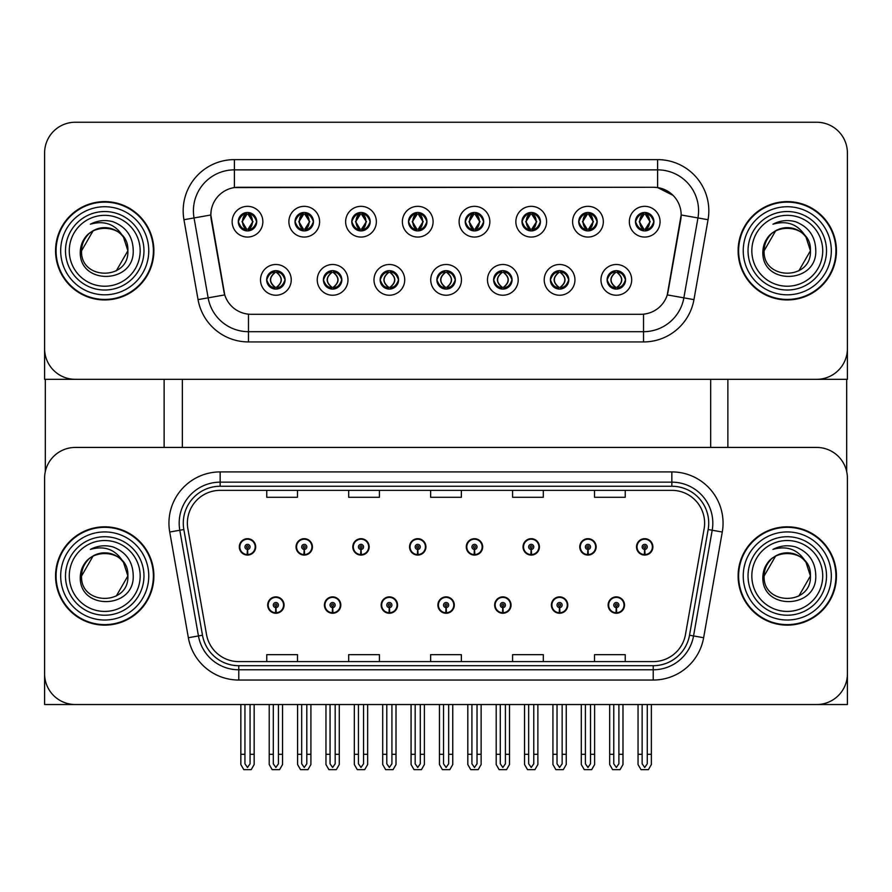<?xml version="1.0" encoding="UTF-8"?>
<svg xmlns="http://www.w3.org/2000/svg" width="892" height="892" viewBox="0 0 892 892"><rect width="100%" height="100%" fill="white"/><g stroke="black" fill="none" stroke-linecap="round" stroke-linejoin="round"><path stroke-width="1.34" d="M437.905 605.066A8.195 8.195 0 0 0 446.1 613.261A8.195 8.195 0 0 0 454.296 605.066A8.195 8.195 0 0 0 446.1 596.871A8.195 8.195 0 0 0 437.905 605.066M494.647 605.066A8.195 8.195 0 0 0 502.843 613.261A8.195 8.195 0 0 0 511.038 605.066A8.195 8.195 0 0 0 502.843 596.871A8.195 8.195 0 0 0 494.647 605.066M381.163 605.066A8.195 8.195 0 0 0 389.358 613.261A8.195 8.195 0 0 0 397.553 605.066A8.195 8.195 0 0 0 389.358 596.871A8.195 8.195 0 0 0 381.163 605.066M324.42 605.066A8.195 8.195 0 0 0 332.616 613.261A8.195 8.195 0 0 0 340.811 605.066A8.195 8.195 0 0 0 332.616 596.871A8.195 8.195 0 0 0 324.42 605.066M267.678 605.066A8.195 8.195 0 0 0 275.873 613.261A8.195 8.195 0 0 0 284.069 605.066A8.195 8.195 0 0 0 275.873 596.871A8.195 8.195 0 0 0 267.678 605.066M551.39 605.066A8.195 8.195 0 0 0 559.585 613.261A8.195 8.195 0 0 0 567.78 605.066A8.195 8.195 0 0 0 559.585 596.871A8.195 8.195 0 0 0 551.39 605.066M579.767 546.885A8.195 8.195 0 0 0 587.962 555.08A8.195 8.195 0 0 0 596.157 546.885A8.195 8.195 0 0 0 587.962 538.69A8.195 8.195 0 0 0 579.767 546.885M523.024 546.885A8.195 8.195 0 0 0 531.219 555.08A8.195 8.195 0 0 0 539.415 546.885A8.195 8.195 0 0 0 531.219 538.69A8.195 8.195 0 0 0 523.024 546.885M466.282 546.885A8.195 8.195 0 0 0 474.477 555.08A8.195 8.195 0 0 0 482.672 546.885A8.195 8.195 0 0 0 474.477 538.69A8.195 8.195 0 0 0 466.282 546.885M409.54 546.885A8.195 8.195 0 0 0 417.735 555.08A8.195 8.195 0 0 0 425.93 546.885A8.195 8.195 0 0 0 417.735 538.69A8.195 8.195 0 0 0 409.54 546.885M352.797 546.885A8.195 8.195 0 0 0 360.992 555.08A8.195 8.195 0 0 0 369.177 546.885A8.195 8.195 0 0 0 360.992 538.69A8.195 8.195 0 0 0 352.797 546.885M296.055 546.885A8.195 8.195 0 0 0 304.25 555.08A8.195 8.195 0 0 0 312.434 546.885A8.195 8.195 0 0 0 304.25 538.69A8.195 8.195 0 0 0 296.055 546.885M239.312 546.885A8.195 8.195 0 0 0 247.497 555.08A8.195 8.195 0 0 0 255.692 546.885A8.195 8.195 0 0 0 247.497 538.69A8.195 8.195 0 0 0 239.312 546.885M608.132 605.066A8.195 8.195 0 0 0 616.327 613.261A8.195 8.195 0 0 0 624.523 605.066A8.195 8.195 0 0 0 616.327 596.871A8.195 8.195 0 0 0 608.132 605.066M636.509 546.885A8.195 8.195 0 0 0 644.704 555.08A8.195 8.195 0 0 0 652.899 546.885A8.195 8.195 0 0 0 644.704 538.69A8.195 8.195 0 0 0 636.509 546.885M847.4 704.524L847.4 478.157A30.729 30.729 0 0 0 816.671 447.438L75.329 447.438A30.729 30.729 0 0 0 44.6 478.157L44.6 704.524L847.4 704.524M182.358 379.323L182.358 447.438M710.668 379.323L710.668 447.438M238.287 221.695A9.221 9.221 0 0 0 247.497 230.905A9.221 9.221 0 0 0 256.718 221.695A9.221 9.221 0 0 0 247.497 212.474A9.221 9.221 0 0 0 238.287 221.695L238.365 221.695C240.193 216.678 242.579 214.191 245.545 214.247L244.921 212.842M232.143 221.695A15.365 15.365 0 0 0 247.497 237.06A15.365 15.365 0 0 0 262.861 221.695A15.365 15.365 0 0 0 247.497 206.331A15.365 15.365 0 0 0 232.143 221.695M380.137 279.865A9.221 9.221 0 0 0 389.358 289.086A9.221 9.221 0 0 0 398.579 279.865A9.221 9.221 0 0 0 389.358 270.655A9.221 9.221 0 0 0 380.137 279.865L380.226 279.865C381.977 284.827 384.363 287.313 387.407 287.313L388.499 287.313C382.4 282.351 382.4 277.39 388.499 272.417L387.407 272.417C384.419 272.361 382.032 274.836 380.226 279.865M373.993 279.865A15.365 15.365 0 0 0 389.358 295.23A15.365 15.365 0 0 0 404.723 279.865A15.365 15.365 0 0 0 389.358 264.5A15.365 15.365 0 0 0 373.993 279.865M323.395 279.865A9.221 9.221 0 0 0 332.616 289.086A9.221 9.221 0 0 0 341.837 279.865A9.221 9.221 0 0 0 332.616 270.655A9.221 9.221 0 0 0 323.395 279.865L323.484 279.865C325.234 284.827 327.62 287.313 330.664 287.313L331.757 287.313C325.658 282.351 325.658 277.39 331.757 272.417L330.664 272.417C327.676 272.361 325.29 274.836 323.484 279.865M317.251 279.865A15.365 15.365 0 0 0 332.616 295.23A15.365 15.365 0 0 0 347.98 279.865A15.365 15.365 0 0 0 332.616 264.5A15.365 15.365 0 0 0 317.251 279.865M550.375 279.865A9.221 9.221 0 0 0 559.585 289.086A9.221 9.221 0 0 0 568.806 279.865A9.221 9.221 0 0 0 559.585 270.655A9.221 9.221 0 0 0 550.375 279.865L550.453 279.865C552.204 284.827 554.601 287.313 557.645 287.313L558.726 287.313C552.627 282.351 552.627 277.39 558.726 272.417L557.645 272.417C554.657 272.361 552.26 274.836 550.453 279.865M544.22 279.865A15.365 15.365 0 0 0 559.585 295.23A15.365 15.365 0 0 0 574.95 279.865A15.365 15.365 0 0 0 559.585 264.5A15.365 15.365 0 0 0 544.22 279.865M465.256 221.695A9.221 9.221 0 0 0 474.477 230.905A9.221 9.221 0 0 0 483.687 221.695A9.221 9.221 0 0 0 474.477 212.474A9.221 9.221 0 0 0 465.256 221.695L465.345 221.695C467.163 216.678 469.56 214.191 472.526 214.247L471.901 212.842M459.112 221.695A15.365 15.365 0 0 0 474.477 237.06A15.365 15.365 0 0 0 489.842 221.695A15.365 15.365 0 0 0 474.477 206.331A15.365 15.365 0 0 0 459.112 221.695M578.741 221.695A9.221 9.221 0 0 0 587.962 230.905A9.221 9.221 0 0 0 597.183 221.695A9.221 9.221 0 0 0 587.962 212.474A9.221 9.221 0 0 0 578.741 221.695L578.83 221.695C580.647 216.678 583.045 214.191 586.011 214.247L585.386 212.842M572.597 221.695A15.365 15.365 0 0 0 587.962 237.06A15.365 15.365 0 0 0 603.327 221.695A15.365 15.365 0 0 0 587.962 206.331A15.365 15.365 0 0 0 572.597 221.695M266.652 279.865A9.221 9.221 0 0 0 275.873 289.086A9.221 9.221 0 0 0 285.094 279.865A9.221 9.221 0 0 0 275.873 270.655A9.221 9.221 0 0 0 266.652 279.865L266.741 279.865C268.492 284.827 270.878 287.313 273.922 287.313L275.015 287.313C268.916 282.351 268.916 277.39 275.015 272.417L273.922 272.417C270.934 272.361 268.537 274.836 266.741 279.865M260.509 279.865A15.365 15.365 0 0 0 275.873 295.23A15.365 15.365 0 0 0 291.238 279.865A15.365 15.365 0 0 0 275.873 264.5A15.365 15.365 0 0 0 260.509 279.865M408.514 221.695A9.221 9.221 0 0 0 417.735 230.905A9.221 9.221 0 0 0 426.945 221.695A9.221 9.221 0 0 0 417.735 212.474A9.221 9.221 0 0 0 408.514 221.695L408.603 221.695C410.42 216.678 412.806 214.191 415.783 214.247L415.148 212.842M402.37 221.695A15.365 15.365 0 0 0 417.735 237.06A15.365 15.365 0 0 0 433.099 221.695A15.365 15.365 0 0 0 417.735 206.331A15.365 15.365 0 0 0 402.37 221.695M295.029 221.695A9.221 9.221 0 0 0 304.25 230.905A9.221 9.221 0 0 0 313.46 221.695A9.221 9.221 0 0 0 304.25 212.474A9.221 9.221 0 0 0 295.029 221.695L295.118 221.695C296.936 216.678 299.322 214.191 302.299 214.247L301.663 212.842M288.885 221.695A15.365 15.365 0 0 0 304.25 237.06A15.365 15.365 0 0 0 319.604 221.695A15.365 15.365 0 0 0 304.25 206.331A15.365 15.365 0 0 0 288.885 221.695M351.771 221.695A9.221 9.221 0 0 0 360.992 230.905A9.221 9.221 0 0 0 370.202 221.695A9.221 9.221 0 0 0 360.992 212.474A9.221 9.221 0 0 0 351.771 221.695L351.861 221.695C353.678 216.678 356.064 214.191 359.041 214.247L358.406 212.842M345.628 221.695A15.365 15.365 0 0 0 360.992 237.06A15.365 15.365 0 0 0 376.357 221.695A15.365 15.365 0 0 0 360.992 206.331A15.365 15.365 0 0 0 345.628 221.695M493.622 279.865A9.221 9.221 0 0 0 502.843 289.086A9.221 9.221 0 0 0 512.064 279.865A9.221 9.221 0 0 0 502.843 270.655A9.221 9.221 0 0 0 493.622 279.865L493.711 279.865C495.461 284.827 497.859 287.313 500.903 287.313L501.984 287.313C495.885 282.351 495.885 277.39 501.984 272.417L500.903 272.417C497.914 272.361 495.517 274.836 493.711 279.865M487.478 279.865A15.365 15.365 0 0 0 502.843 295.23A15.365 15.365 0 0 0 518.207 279.865A15.365 15.365 0 0 0 502.843 264.5A15.365 15.365 0 0 0 487.478 279.865M436.879 279.865A9.221 9.221 0 0 0 446.1 289.086A9.221 9.221 0 0 0 455.321 279.865A9.221 9.221 0 0 0 446.1 270.655A9.221 9.221 0 0 0 436.879 279.865L436.968 279.865C438.719 284.827 441.116 287.313 444.149 287.313L445.242 287.313C439.143 282.351 439.143 277.39 445.242 272.417L444.149 272.417C441.161 272.361 438.775 274.836 436.968 279.865M430.736 279.865A15.365 15.365 0 0 0 446.1 295.23A15.365 15.365 0 0 0 461.465 279.865A15.365 15.365 0 0 0 446.1 264.5A15.365 15.365 0 0 0 430.736 279.865M635.483 221.695A9.221 9.221 0 0 0 644.704 230.905A9.221 9.221 0 0 0 653.925 221.695A9.221 9.221 0 0 0 644.704 212.474A9.221 9.221 0 0 0 635.483 221.695L635.572 221.695C637.39 216.678 639.787 214.191 642.753 214.247L642.128 212.842M629.339 221.695A15.365 15.365 0 0 0 644.704 237.06A15.365 15.365 0 0 0 660.069 221.695A15.365 15.365 0 0 0 644.704 206.331A15.365 15.365 0 0 0 629.339 221.695M521.998 221.695A9.221 9.221 0 0 0 531.219 230.905A9.221 9.221 0 0 0 540.44 221.695A9.221 9.221 0 0 0 531.219 212.474A9.221 9.221 0 0 0 521.998 221.695L522.088 221.695C523.905 216.678 526.302 214.191 529.268 214.247L528.644 212.842M515.855 221.695A15.365 15.365 0 0 0 531.219 237.06A15.365 15.365 0 0 0 546.584 221.695A15.365 15.365 0 0 0 531.219 206.331A15.365 15.365 0 0 0 515.855 221.695M607.117 279.865A9.221 9.221 0 0 0 616.327 289.086A9.221 9.221 0 0 0 625.548 279.865A9.221 9.221 0 0 0 616.327 270.655A9.221 9.221 0 0 0 607.117 279.865L607.196 279.865C608.946 284.827 611.343 287.313 614.387 287.313L615.48 287.313C609.381 282.351 609.381 277.39 615.48 272.417L614.387 272.417C611.399 272.361 609.002 274.836 607.196 279.865M600.963 279.865A15.365 15.365 0 0 0 616.327 295.23A15.365 15.365 0 0 0 631.692 279.865A15.365 15.365 0 0 0 616.327 264.5A15.365 15.365 0 0 0 600.963 279.865M210.835 214.927A27.652 27.652 0 0 0 211.259 219.733L223.892 291.428A27.652 27.652 0 0 0 251.131 314.285L640.869 314.285A27.652 27.652 0 0 0 668.108 291.428L680.741 219.733A27.652 27.652 0 0 0 653.513 187.275L238.487 187.275A27.652 27.652 0 0 0 210.835 214.927L211.136 210.835M44.6 152.967L44.6 379.323L847.4 379.323L847.4 152.967A30.729 30.729 0 0 0 816.671 122.237L75.329 122.237A30.729 30.729 0 0 0 44.6 152.967L44.6 348.594A30.729 30.729 0 0 0 75.329 379.323L816.671 379.323A30.729 30.729 0 0 0 847.4 348.594L847.4 152.967M55.56 575.976A49.16 49.16 0 0 0 104.721 625.136A49.16 49.16 0 0 0 153.881 575.976A49.16 49.16 0 0 0 104.721 526.815A49.16 49.16 0 0 0 55.56 575.976M738.119 575.976A49.16 49.16 0 0 0 787.279 625.136A49.16 49.16 0 0 0 836.44 575.976A49.16 49.16 0 0 0 787.279 526.815A49.16 49.16 0 0 0 738.119 575.976M187.376 523.125A32.781 32.781 0 0 1 220.157 490.355L671.843 490.355A32.781 32.781 0 0 1 704.122 528.822L685.48 634.513A32.781 32.781 0 0 1 653.212 661.608L238.788 661.608A32.781 32.781 0 0 1 206.52 634.513L187.877 528.822A32.781 32.781 0 0 1 187.376 523.125M183.284 523.125A36.873 36.873 0 0 0 183.841 529.525L202.484 635.227A36.873 36.873 0 0 0 238.788 665.7L653.212 665.7A36.873 36.873 0 0 0 689.516 635.227L708.159 529.525A36.873 36.873 0 0 0 671.843 486.252L220.157 486.252A36.873 36.873 0 0 0 183.284 523.125M169.725 532.022A51.212 51.212 0 0 1 220.157 471.913L671.843 471.913A51.212 51.212 0 0 1 722.275 532.022L703.643 637.724A51.212 51.212 0 0 1 653.212 680.038L238.788 680.038A51.212 51.212 0 0 1 188.357 637.724L169.725 532.022L179.805 530.238A40.965 40.965 0 0 1 220.157 482.159L671.843 482.159A40.965 40.965 0 0 1 712.195 530.238L693.552 635.94A40.965 40.965 0 0 1 653.212 669.792L238.788 669.792A40.965 40.965 0 0 1 198.448 635.94L179.805 530.238A40.965 40.965 0 0 1 179.18 523.125M816.671 447.438L75.329 447.438M44.6 478.157L44.6 673.794A30.729 30.729 0 0 0 75.329 704.524L816.671 704.524A30.729 30.729 0 0 0 847.4 673.794L847.4 478.157M430.635 490.355L430.635 497.29L461.365 497.29L461.365 490.355M348.694 490.355L348.694 497.29L379.423 497.29L379.423 490.355M266.753 490.355L266.753 497.29L297.482 497.29L297.482 490.355M512.577 490.355L512.577 497.29L543.306 497.29L543.306 490.355M594.518 490.355L594.518 497.29L625.247 497.29L625.247 490.355M461.365 661.608L461.365 654.661L430.635 654.661L430.635 661.608M379.423 661.608L379.423 654.661L348.694 654.661L348.694 661.608M297.482 661.608L297.482 654.661L266.753 654.661L266.753 661.608M543.306 661.608L543.306 654.661L512.577 654.661L512.577 661.608M625.247 661.608L625.247 654.661L594.518 654.661L594.518 661.608M55.56 250.775A49.16 49.16 0 0 0 104.721 299.946A49.16 49.16 0 0 0 153.881 250.775A49.16 49.16 0 0 0 104.721 201.614A49.16 49.16 0 0 0 55.56 250.775M738.119 250.775A49.16 49.16 0 0 0 787.279 299.946A49.16 49.16 0 0 0 836.44 250.775A49.16 49.16 0 0 0 787.279 201.614A49.16 49.16 0 0 0 738.119 250.775M234.395 159.623L657.605 159.623A51.212 51.212 0 0 1 708.047 219.722L693.954 299.623A51.212 51.212 0 0 1 643.522 341.937L248.478 341.937A51.212 51.212 0 0 1 198.046 299.623L183.953 219.722A51.212 51.212 0 0 1 234.395 159.623L234.395 169.859L657.605 169.859A40.965 40.965 0 0 1 697.957 217.949L683.863 297.839A40.965 40.965 0 0 1 643.522 331.69L248.478 331.69A40.965 40.965 0 0 1 208.137 297.839L194.043 217.949A40.965 40.965 0 0 1 234.395 169.859L234.395 187.576L653.513 187.275L657.605 187.576L673.059 195.37M640.869 314.285L251.131 314.285M708.047 219.722L681.165 214.983L667.249 294.906L693.954 299.623M198.046 299.623L224.751 294.906L210.835 214.983L194.043 217.949A40.965 40.965 0 0 1 193.419 210.835M668.108 291.428L667.941 292.297M224.059 292.297L223.892 291.428M816.671 122.237L75.329 122.237M618.892 704.524L618.892 763.808L616.327 767.466L613.774 763.808L613.774 754.298L609.671 754.298L609.671 764.544L612.626 769.662L620.029 769.662L622.984 764.544L622.984 704.524M616.216 607.619L615.993 612.737A7.682 7.682 0 0 1 608.645 605.066A7.682 7.682 0 0 1 616.327 597.384A7.682 7.682 0 0 1 624.01 605.066A7.682 7.682 0 0 1 616.662 612.737L616.439 607.619A2.564 2.564 0 0 0 618.892 605.066A2.564 2.564 0 0 0 616.327 602.501A2.564 2.564 0 0 0 613.774 605.066A2.564 2.564 0 0 0 616.216 607.619L616.283 606.092A1.026 1.026 0 0 1 615.302 605.066A1.026 1.026 0 0 1 616.327 604.04A1.026 1.026 0 0 1 617.353 605.066A1.026 1.026 0 0 1 616.372 606.092L616.439 607.619M609.671 704.524L609.671 754.298M613.774 704.524L613.774 754.298M618.892 754.298L622.984 754.298M647.269 704.524L647.269 763.808L644.704 767.466L642.14 763.808L642.14 754.298L638.048 754.298L638.048 764.544L641.002 769.662L648.406 769.662L651.361 764.544L651.361 704.524M644.593 549.45L644.37 554.568A7.682 7.682 0 0 1 637.022 546.885A7.682 7.682 0 0 1 644.704 539.203A7.682 7.682 0 0 1 652.387 546.885A7.682 7.682 0 0 1 645.039 554.568L644.816 549.45A2.564 2.564 0 0 0 647.269 546.885A2.564 2.564 0 0 0 644.704 544.332A2.564 2.564 0 0 0 642.14 546.885A2.564 2.564 0 0 0 644.593 549.45L644.66 547.911A1.026 1.026 0 0 1 643.678 546.885A1.026 1.026 0 0 1 644.704 545.859A1.026 1.026 0 0 1 645.73 546.885A1.026 1.026 0 0 1 644.749 547.911L644.816 549.45M638.048 704.524L638.048 754.298M642.14 704.524L642.14 754.298M647.269 754.298L651.361 754.298M562.15 704.524L562.15 763.808L559.585 767.466L557.032 763.808L557.032 754.298L552.928 754.298L552.928 764.544L555.883 769.662L563.287 769.662L566.242 764.544L566.242 704.524M559.474 607.619L559.251 612.737A7.682 7.682 0 0 1 551.903 605.066A7.682 7.682 0 0 1 559.585 597.384A7.682 7.682 0 0 1 567.267 605.066A7.682 7.682 0 0 1 559.92 612.737L559.697 607.619A2.564 2.564 0 0 0 562.15 605.066A2.564 2.564 0 0 0 559.585 602.501A2.564 2.564 0 0 0 557.032 605.066A2.564 2.564 0 0 0 559.474 607.619L559.54 606.092A1.026 1.026 0 0 1 558.559 605.066A1.026 1.026 0 0 1 559.585 604.04A1.026 1.026 0 0 1 560.611 605.066A1.026 1.026 0 0 1 559.63 606.092L559.697 607.619M552.928 704.524L552.928 754.298M557.032 704.524L557.032 754.298M562.15 754.298L566.242 754.298M505.407 704.524L505.407 763.808L502.843 767.466L500.289 763.808L500.289 754.298L496.186 754.298L496.186 764.544L499.141 769.662L506.545 769.662L509.499 764.544L509.499 704.524M502.731 607.619L502.508 612.737A7.682 7.682 0 0 1 495.16 605.066A7.682 7.682 0 0 1 502.843 597.384A7.682 7.682 0 0 1 510.525 605.066A7.682 7.682 0 0 1 503.177 612.737L502.954 607.619A2.564 2.564 0 0 0 505.407 605.066A2.564 2.564 0 0 0 502.843 602.501A2.564 2.564 0 0 0 500.289 605.066A2.564 2.564 0 0 0 502.731 607.619L502.798 606.092A1.026 1.026 0 0 1 501.817 605.066A1.026 1.026 0 0 1 502.843 604.04A1.026 1.026 0 0 1 503.868 605.066A1.026 1.026 0 0 1 502.887 606.092L502.954 607.619M496.186 704.524L496.186 754.298M500.289 704.524L500.289 754.298M505.407 754.298L509.499 754.298M448.665 704.524L448.665 763.808L446.1 767.466L443.547 763.808L443.547 754.298L439.444 754.298L439.444 764.544L442.399 769.662L449.802 769.662L452.757 764.544L452.757 704.524M445.989 607.619L445.766 612.737A7.682 7.682 0 0 1 438.418 605.066A7.682 7.682 0 0 1 446.1 597.384A7.682 7.682 0 0 1 453.783 605.066A7.682 7.682 0 0 1 446.435 612.737L446.212 607.619A2.564 2.564 0 0 0 448.665 605.066A2.564 2.564 0 0 0 446.1 602.501A2.564 2.564 0 0 0 443.547 605.066A2.564 2.564 0 0 0 445.989 607.619L446.056 606.092A1.026 1.026 0 0 1 445.075 605.066A1.026 1.026 0 0 1 446.1 604.04A1.026 1.026 0 0 1 447.126 605.066A1.026 1.026 0 0 1 446.145 606.092L446.212 607.619M439.444 704.524L439.444 754.298M443.547 704.524L443.547 754.298M448.665 754.298L452.757 754.298M590.515 704.524L590.515 763.808L587.962 767.466L585.397 763.808L585.397 754.298L581.305 754.298L581.305 764.544L584.26 769.662L591.664 769.662L594.618 764.544L594.618 704.524M587.85 549.45L587.627 554.568A7.682 7.682 0 0 1 580.279 546.885A7.682 7.682 0 0 1 587.962 539.203A7.682 7.682 0 0 1 595.644 546.885A7.682 7.682 0 0 1 588.296 554.568L588.073 549.45A2.564 2.564 0 0 0 590.515 546.885A2.564 2.564 0 0 0 587.962 544.332A2.564 2.564 0 0 0 585.397 546.885A2.564 2.564 0 0 0 587.85 549.45L587.917 547.911A1.026 1.026 0 0 1 586.936 546.885A1.026 1.026 0 0 1 587.962 545.859A1.026 1.026 0 0 1 588.988 546.885A1.026 1.026 0 0 1 588.006 547.911L588.073 549.45M581.305 704.524L581.305 754.298M585.397 704.524L585.397 754.298M590.515 754.298L594.618 754.298M533.773 704.524L533.773 763.808L531.219 767.466L528.655 763.808L528.655 754.298L524.563 754.298L524.563 764.544L527.518 769.662L534.921 769.662L537.876 764.544L537.876 704.524M531.108 549.45L530.885 554.568A7.682 7.682 0 0 1 523.537 546.885A7.682 7.682 0 0 1 531.219 539.203A7.682 7.682 0 0 1 538.902 546.885A7.682 7.682 0 0 1 531.554 554.568L531.331 549.45A2.564 2.564 0 0 0 533.773 546.885A2.564 2.564 0 0 0 531.219 544.332A2.564 2.564 0 0 0 528.655 546.885A2.564 2.564 0 0 0 531.108 549.45L531.175 547.911A1.026 1.026 0 0 1 530.194 546.885A1.026 1.026 0 0 1 531.219 545.859A1.026 1.026 0 0 1 532.245 546.885A1.026 1.026 0 0 1 531.264 547.911L531.331 549.45M524.563 704.524L524.563 754.298M528.655 704.524L528.655 754.298M533.773 754.298L537.876 754.298M477.03 704.524L477.03 763.808L474.477 767.466L471.913 763.808L471.913 754.298L467.821 754.298L467.821 764.544L470.775 769.662L478.179 769.662L481.134 764.544L481.134 704.524M474.366 549.45L474.143 554.568A7.682 7.682 0 0 1 466.795 546.885A7.682 7.682 0 0 1 474.477 539.203A7.682 7.682 0 0 1 482.159 546.885A7.682 7.682 0 0 1 474.812 554.568L474.589 549.45A2.564 2.564 0 0 0 477.03 546.885A2.564 2.564 0 0 0 474.477 544.332A2.564 2.564 0 0 0 471.913 546.885A2.564 2.564 0 0 0 474.366 549.45L474.433 547.911A1.026 1.026 0 0 1 473.451 546.885A1.026 1.026 0 0 1 474.477 545.859A1.026 1.026 0 0 1 475.503 546.885A1.026 1.026 0 0 1 474.522 547.911L474.589 549.45M467.821 704.524L467.821 754.298M471.913 704.524L471.913 754.298M477.03 754.298L481.134 754.298M420.288 704.524L420.288 763.808L417.735 767.466L415.17 763.808L415.17 754.298L411.078 754.298L411.078 764.544L414.033 769.662L421.437 769.662L424.391 764.544L424.391 704.524M417.623 549.45L417.4 554.568A7.682 7.682 0 0 1 410.052 546.885A7.682 7.682 0 0 1 417.735 539.203A7.682 7.682 0 0 1 425.417 546.885A7.682 7.682 0 0 1 418.069 554.568L417.846 549.45A2.564 2.564 0 0 0 420.288 546.885A2.564 2.564 0 0 0 417.735 544.332A2.564 2.564 0 0 0 415.17 546.885A2.564 2.564 0 0 0 417.623 549.45L417.69 547.911A1.026 1.026 0 0 1 416.709 546.885A1.026 1.026 0 0 1 417.735 545.859A1.026 1.026 0 0 1 418.761 546.885A1.026 1.026 0 0 1 417.779 547.911L417.846 549.45M411.078 704.524L411.078 754.298M415.17 704.524L415.17 754.298M420.288 754.298L424.391 754.298M617.922 288.952L617.186 287.313L618.279 287.313C621.267 287.38 623.664 284.894 625.459 279.854C623.709 274.892 621.311 272.417 618.279 272.417L618.903 271.012M617.922 270.789L617.186 272.417L618.279 272.417M617.186 287.313L617.654 288.986L616.874 287.313C623.14 282.351 623.14 277.39 616.885 272.417L617.654 270.744L616.885 272.417C623.363 277.39 623.363 282.351 616.874 287.313L617.186 287.313C623.285 282.351 623.285 277.39 617.186 272.417M615.781 287.313L615.012 288.986L615.781 287.313C609.303 282.351 609.303 277.39 615.781 272.417C609.526 277.39 609.526 282.351 615.781 287.313M615.48 272.417L614.744 270.789M653.925 221.695L653.836 221.695C652.063 216.734 649.666 214.258 646.655 214.247L645.563 214.247L650.212 221.695L645.563 229.132L646.655 229.132L647.28 230.537M643.11 212.608L643.846 214.247L642.753 214.247M645.262 214.247L645.262 214.247C650.97 214.437 651.16 228.185 645.251 229.132L646.02 230.816L645.262 229.132L650.034 221.695L645.262 214.247L646.031 212.564L645.251 214.247M653.836 221.695C651.985 226.746 649.599 229.233 646.655 229.132M643.846 214.247L639.196 221.695L643.846 229.132L642.753 229.132C639.876 229.322 637.479 226.836 635.572 221.695M643.846 229.132L639.374 221.695L644.147 214.247C638.427 214.437 638.248 228.185 644.158 229.132L643.11 230.772M45.314 379.323L45.314 471.567M164.128 379.323L164.128 447.438M727.872 379.323L727.872 447.438M846.686 379.323L846.686 471.567M561.179 288.952L560.444 287.313L561.536 287.313C564.524 287.38 566.922 284.894 568.717 279.854C566.966 274.892 564.569 272.417 561.536 272.417L562.161 271.012M561.179 270.789L560.444 272.417L561.536 272.417M560.444 287.313L560.912 288.986L560.131 287.313C566.398 282.351 566.398 277.39 560.143 272.417L560.912 270.744L560.143 272.417C566.621 277.39 566.621 282.351 560.131 287.313L560.444 287.313C566.543 282.351 566.543 277.39 560.444 272.417M559.039 287.313L558.269 288.986L559.039 287.313C552.561 282.351 552.561 277.39 559.039 272.417C552.772 277.39 552.772 282.351 559.039 287.313M558.726 272.417L558.002 270.789M504.426 288.952L503.701 287.313L504.794 287.313C507.782 287.38 510.179 284.894 511.975 279.854C510.224 274.892 507.827 272.417 504.794 272.417L505.418 271.012M504.426 270.789L503.701 272.417L504.794 272.417M503.701 287.313L504.17 288.986L503.389 287.313C509.878 282.351 509.878 277.39 503.389 272.417L504.158 270.744L503.4 272.417C509.655 277.39 509.655 282.351 503.4 287.313L503.701 287.313C509.8 282.351 509.8 277.39 503.701 272.417M502.296 287.313L501.527 288.986L502.296 287.313C495.818 282.351 495.818 277.39 502.296 272.417C496.03 277.39 496.03 282.351 502.296 287.313M501.984 272.417L501.259 270.789M447.684 288.952L446.959 287.313L448.052 287.313C451.04 287.38 453.437 284.894 455.232 279.854C453.482 274.892 451.084 272.417 448.052 272.417L448.676 271.012M447.684 270.789L446.959 272.417L448.052 272.417M446.959 272.417L446.959 272.417C453.058 277.39 453.058 282.351 446.959 287.313L447.427 288.986M446.959 287.313L446.658 287.313C452.913 282.351 452.913 277.39 446.658 272.417L447.427 270.744M445.543 287.313L444.785 288.986L445.554 287.313C439.076 282.351 439.076 277.39 445.554 272.417C439.288 277.39 439.288 282.351 445.543 287.313M445.242 272.417L444.517 270.789M597.183 221.695L597.094 221.695C595.321 216.734 592.924 214.258 589.913 214.247L588.82 214.247L593.47 221.695L588.82 229.132L589.913 229.132L590.537 230.537M586.367 212.608L587.103 214.247L586.011 214.247M588.519 214.247L588.519 214.247C594.228 214.437 594.418 228.185 588.508 229.132L589.278 230.816L588.519 229.132L593.28 221.695L588.519 214.247L589.289 212.564L588.508 214.247M597.094 221.695C595.243 226.746 592.857 229.233 589.913 229.132M587.103 214.247L582.454 221.695L587.103 229.132L586.011 229.132C583.134 229.322 580.737 226.836 578.83 221.695M587.103 229.132L582.632 221.695L587.404 214.247L586.635 212.564L587.415 214.247C581.684 214.437 581.506 228.185 587.415 229.132L586.367 230.772M540.44 221.695L540.351 221.695C538.578 216.734 536.181 214.258 533.171 214.247L532.078 214.247L536.728 221.695L532.078 229.132L533.171 229.132L533.795 230.537M529.625 212.608L530.361 214.247L529.268 214.247M531.777 214.247L532.535 212.564L531.766 214.247C537.486 214.437 537.675 228.185 531.766 229.132L532.535 230.816L531.777 229.132L536.538 221.695L531.777 214.247M540.351 221.695C538.5 226.746 536.114 229.233 533.171 229.132M530.361 214.247L525.711 221.695L530.361 229.132L529.268 229.132C526.392 229.322 523.994 226.836 522.088 221.695M530.361 229.132L525.89 221.695L530.662 214.247C524.942 214.437 524.764 228.185 530.673 229.132L529.625 230.772M483.687 221.695L483.609 221.695C481.836 216.734 479.439 214.258 476.428 214.247L475.336 214.247L479.985 221.695L475.336 229.132L476.428 229.132L477.053 230.537M472.883 212.608L473.619 214.247L472.526 214.247M475.035 214.247L475.035 214.247C480.743 214.437 480.933 228.185 475.023 229.132L475.793 230.816L475.035 229.132L479.796 221.695L475.035 214.247L475.793 212.564L475.023 214.247M483.609 221.695C481.758 226.746 479.372 229.233 476.428 229.132M473.619 214.247L468.969 221.695L473.619 229.132L472.526 229.132C469.649 229.322 467.252 226.836 465.345 221.695M473.619 229.132L469.147 221.695L473.92 214.247C468.2 214.437 468.021 228.185 473.92 229.132L472.883 230.772M426.945 221.695L426.867 221.695C425.083 216.734 422.697 214.258 419.686 214.247L418.593 214.247L423.243 221.695L418.593 229.132L419.686 229.132L420.31 230.537M416.14 212.608L416.876 214.247L415.783 214.247M418.292 214.247L418.292 214.247C424.001 214.437 424.179 228.185 418.281 229.132L419.05 230.816L418.292 229.132L423.053 221.695L418.292 214.247L419.05 212.564L418.281 214.247M426.867 221.695C425.016 226.746 422.618 229.233 419.686 229.132M416.876 214.247L412.227 221.695L416.876 229.132L415.783 229.132C412.896 229.322 410.51 226.836 408.603 221.695M416.876 229.132L412.405 221.695L417.177 214.247C411.457 214.437 411.279 228.185 417.177 229.132L416.14 230.772M140.167 575.976A35.446 35.446 0 0 1 104.721 611.421A35.446 35.446 0 0 1 69.275 575.976A35.446 35.446 0 0 1 104.721 540.53A35.446 35.446 0 0 1 140.167 575.976M56.073 575.976A48.647 48.647 0 0 1 104.721 527.328A48.647 48.647 0 0 1 153.379 575.976A48.647 48.647 0 0 1 104.721 624.623A48.647 48.647 0 0 1 56.073 575.976M123.486 562.406L127.879 575.976C129.295 605.846 80.146 605.846 81.573 575.976C80.157 546.105 129.295 546.105 127.879 575.976C129.295 605.846 80.146 605.846 81.573 575.976C80.146 546.105 129.295 546.105 127.879 575.976L123.486 562.406C115.927 549.65 104.899 545.313 90.382 549.405C97.618 545.636 105.167 544.811 113.028 546.941C126.251 552.137 132.986 561.815 133.231 575.976C134.213 609.715 77.894 610.563 80.336 575.976C80.893 568.115 84.428 561.915 90.928 557.377A23.159 23.159 0 0 1 123.486 562.406L124.78 564.402M127.879 575.976L116.294 596.023M81.573 575.976L93.147 555.928L81.573 575.976C81.607 569.91 83.781 564.536 88.107 559.853M140.167 250.775A35.446 35.446 0 0 1 104.721 286.22A35.446 35.446 0 0 1 69.275 250.775A35.446 35.446 0 0 1 104.721 215.34A35.446 35.446 0 0 1 140.167 250.775M56.073 250.775A48.647 48.647 0 0 1 104.721 202.127A48.647 48.647 0 0 1 153.379 250.775A48.647 48.647 0 0 1 104.721 299.433A48.647 48.647 0 0 1 56.073 250.775M123.486 237.216L127.879 250.775C129.295 280.645 80.146 280.645 81.573 250.775C80.157 220.915 129.295 220.915 127.879 250.775C129.295 280.645 80.146 280.645 81.573 250.775C80.146 220.915 129.295 220.915 127.879 250.775L123.486 237.216C115.927 224.45 104.899 220.112 90.382 224.204C97.618 220.435 105.167 219.61 113.028 221.751C126.251 226.947 132.986 236.625 133.231 250.775C134.213 284.526 77.894 285.362 80.336 250.775C80.893 242.925 84.428 236.726 90.928 232.188A23.159 23.159 0 0 1 123.486 237.216L124.78 239.201M127.879 250.775L116.294 270.834M81.573 250.775L93.147 230.727L81.573 250.775C81.607 244.709 83.781 239.335 88.107 234.663M822.725 575.976A35.446 35.446 0 0 1 787.279 611.421A35.446 35.446 0 0 1 751.833 575.976A35.446 35.446 0 0 1 787.279 540.53A35.446 35.446 0 0 1 822.725 575.976M738.621 575.976A48.647 48.647 0 0 1 787.279 527.328A48.647 48.647 0 0 1 835.927 575.976A48.647 48.647 0 0 1 787.279 624.623A48.647 48.647 0 0 1 738.621 575.976M806.034 562.406L810.427 575.976C811.854 605.846 762.705 605.846 764.121 575.976C762.705 546.105 811.854 546.105 810.427 575.976C811.854 605.846 762.705 605.846 764.121 575.976C762.705 546.105 811.854 546.105 810.427 575.976L806.034 562.406C798.485 549.65 787.446 545.313 772.94 549.405C780.177 545.636 787.725 544.811 795.586 546.941C808.799 552.137 815.533 561.815 815.79 575.976C816.76 609.715 760.452 610.563 762.894 575.976C763.452 568.115 766.986 561.915 773.487 557.377A23.159 23.159 0 0 1 806.034 562.406L807.327 564.402M810.427 575.976L798.853 596.023M764.121 575.976L775.706 555.928L764.121 575.976C764.154 569.91 766.339 564.536 770.655 559.853M822.725 250.775A35.446 35.446 0 0 1 787.279 286.22A35.446 35.446 0 0 1 751.833 250.775A35.446 35.446 0 0 1 787.279 215.34A35.446 35.446 0 0 1 822.725 250.775M738.621 250.775A48.647 48.647 0 0 1 787.279 202.127A48.647 48.647 0 0 1 835.927 250.775A48.647 48.647 0 0 1 787.279 299.433A48.647 48.647 0 0 1 738.621 250.775M806.034 237.216L810.427 250.775C811.854 280.645 762.705 280.645 764.121 250.775C762.705 220.915 811.854 220.915 810.427 250.775C811.854 280.645 762.705 280.645 764.121 250.775C762.705 220.915 811.854 220.915 810.427 250.775L806.034 237.216C798.485 224.45 787.446 220.112 772.94 224.204C780.177 220.435 787.725 219.61 795.586 221.751C808.799 226.947 815.533 236.625 815.79 250.775C816.76 284.526 760.452 285.362 762.894 250.775C763.452 242.925 766.986 236.726 773.487 232.188A23.159 23.159 0 0 1 806.034 237.216L807.327 239.201M810.427 250.775L798.853 270.834M764.121 250.775L775.706 230.727L764.121 250.775C764.154 244.709 766.339 239.335 770.655 234.663M390.941 288.952L390.217 287.313L391.309 287.313C394.297 287.38 396.695 284.894 398.49 279.854C396.739 274.892 394.342 272.417 391.309 272.417L391.934 271.012M390.941 270.789L390.217 272.417L391.309 272.417M390.217 287.313L390.685 288.986L389.904 287.313C396.171 282.351 396.171 277.39 389.916 272.417L390.685 270.744L389.916 272.417C396.382 277.39 396.382 282.351 389.904 287.313L390.217 287.313C396.316 282.351 396.316 277.39 390.217 272.417M388.8 287.313L388.042 288.986L388.812 287.313C382.333 282.351 382.333 277.39 388.812 272.417C382.545 277.39 382.545 282.351 388.8 287.313M388.499 272.417L387.775 270.789M334.199 288.952L333.474 287.313L334.567 287.313C337.555 287.38 339.952 284.894 341.748 279.854C339.997 274.892 337.6 272.417 334.567 272.417L335.191 271.012M334.199 270.789L333.474 272.417L334.567 272.417M333.474 287.313L333.942 288.986L333.162 287.313C339.428 282.351 339.428 277.39 333.173 272.417L333.942 270.744L333.173 272.417C339.64 277.39 339.64 282.351 333.162 287.313L333.474 287.313C339.573 282.351 339.573 277.39 333.474 272.417M332.058 287.313L331.3 288.986L332.069 287.313C325.591 282.351 325.591 277.39 332.069 272.417C325.803 277.39 325.803 282.351 332.058 287.313M331.757 272.417L331.032 270.789M277.457 288.952L276.732 287.313L277.825 287.313C280.813 287.38 283.21 284.894 285.005 279.854C283.255 274.892 280.857 272.417 277.825 272.417L278.449 271.012M277.457 270.789L276.732 272.417L277.825 272.417M276.732 287.313L277.2 288.986L276.42 287.313C282.686 282.351 282.686 277.39 276.431 272.417L277.2 270.744L276.431 272.417C282.898 277.39 282.898 282.351 276.42 287.313L276.732 287.313C282.831 282.351 282.831 277.39 276.732 272.417M275.316 287.313L274.558 288.986L275.327 287.313C268.849 282.351 268.849 277.39 275.327 272.417L274.558 270.744L275.316 272.417C269.061 277.39 269.061 282.351 275.316 287.313M275.015 272.417L274.29 270.789M391.923 704.524L391.923 763.808L389.358 767.466L386.793 763.808L386.793 754.298L382.701 754.298L382.701 764.544L385.656 769.662L393.06 769.662L396.015 764.544L396.015 704.524M389.247 607.619L389.023 612.737A7.682 7.682 0 0 1 381.676 605.066A7.682 7.682 0 0 1 389.358 597.384A7.682 7.682 0 0 1 397.04 605.066A7.682 7.682 0 0 1 389.692 612.737L389.469 607.619A2.564 2.564 0 0 0 391.923 605.066A2.564 2.564 0 0 0 389.358 602.501A2.564 2.564 0 0 0 386.793 605.066A2.564 2.564 0 0 0 389.247 607.619L389.313 606.092A1.026 1.026 0 0 1 388.332 605.066A1.026 1.026 0 0 1 389.358 604.04A1.026 1.026 0 0 1 390.384 605.066A1.026 1.026 0 0 1 389.403 606.092L389.469 607.619M382.701 704.524L382.701 754.298M386.793 704.524L386.793 754.298M391.923 754.298L396.015 754.298M335.18 704.524L335.18 763.808L332.616 767.466L330.051 763.808L330.051 754.298L325.959 754.298L325.959 764.544L328.914 769.662L336.317 769.662L339.272 764.544L339.272 704.524M332.504 607.619L332.281 612.737A7.682 7.682 0 0 1 324.933 605.066A7.682 7.682 0 0 1 332.616 597.384A7.682 7.682 0 0 1 340.298 605.066A7.682 7.682 0 0 1 332.95 612.737L332.727 607.619A2.564 2.564 0 0 0 335.18 605.066A2.564 2.564 0 0 0 332.616 602.501A2.564 2.564 0 0 0 330.051 605.066A2.564 2.564 0 0 0 332.504 607.619L332.571 606.092A1.026 1.026 0 0 1 331.59 605.066A1.026 1.026 0 0 1 332.616 604.04A1.026 1.026 0 0 1 333.641 605.066A1.026 1.026 0 0 1 332.66 606.092L332.727 607.619M325.959 704.524L325.959 754.298M330.051 704.524L330.051 754.298M335.18 754.298L339.272 754.298M278.438 704.524L278.438 763.808L275.873 767.466L273.309 763.808L273.309 754.298L269.217 754.298L269.217 764.544L272.171 769.662L279.575 769.662L282.53 764.544L282.53 704.524M275.762 607.619L275.539 612.737A7.682 7.682 0 0 1 268.191 605.066A7.682 7.682 0 0 1 275.873 597.384A7.682 7.682 0 0 1 283.556 605.066A7.682 7.682 0 0 1 276.208 612.737L275.985 607.619A2.564 2.564 0 0 0 278.438 605.066A2.564 2.564 0 0 0 275.873 602.501A2.564 2.564 0 0 0 273.309 605.066A2.564 2.564 0 0 0 275.762 607.619L275.829 606.092A1.026 1.026 0 0 1 274.848 605.066A1.026 1.026 0 0 1 275.873 604.04A1.026 1.026 0 0 1 276.899 605.066A1.026 1.026 0 0 1 275.918 606.092L275.985 607.619M269.217 704.524L269.217 754.298M273.309 704.524L273.309 754.298M278.438 754.298L282.53 754.298M370.202 221.695L370.124 221.695C368.34 216.734 365.954 214.258 362.944 214.247L361.851 214.247L366.5 221.695L361.851 229.132L362.944 229.132L363.568 230.537M359.398 212.608L360.123 214.247L359.041 214.247M361.55 214.247L361.55 214.247C367.259 214.437 367.437 228.185 361.539 229.132L362.308 230.816L361.55 229.132L366.311 221.695L361.55 214.247L362.308 212.564L361.539 214.247M370.124 221.695C368.273 226.746 365.876 229.233 362.944 229.132M360.123 214.247L355.484 221.695L360.123 229.132L359.041 229.132C356.153 229.322 353.767 226.836 351.861 221.695M360.123 229.132L355.663 221.695L360.435 214.247C354.715 214.437 354.537 228.185 360.435 229.132L359.398 230.772M313.46 221.695L313.382 221.695C311.598 216.734 309.212 214.258 306.201 214.247L305.109 214.247L309.758 221.695L305.109 229.132L306.201 229.132L306.826 230.537M302.656 212.608L303.38 214.247L302.299 214.247M304.808 214.247L304.808 214.247C310.516 214.437 310.695 228.185 304.796 229.132L305.566 230.816L304.808 229.132L309.569 221.695L304.808 214.247L305.566 212.564L304.796 214.247M313.382 221.695C311.531 226.746 309.134 229.233 306.201 229.132M303.38 214.247L298.742 221.695L303.38 229.132L302.299 229.132C299.411 229.322 297.025 226.836 295.118 221.695M303.38 229.132L298.92 221.695L303.693 214.247C297.973 214.437 297.794 228.185 303.693 229.132L302.656 230.772M256.718 221.695L256.64 221.695C254.856 216.734 252.469 214.258 249.459 214.247L248.366 214.247L253.005 221.695L248.366 229.132L249.459 229.132L250.083 230.537M245.913 212.608L246.638 214.247L245.545 214.247M248.054 214.247L248.054 214.247C253.774 214.437 253.952 228.185 248.054 229.132L248.823 230.816L248.054 229.132L252.826 221.695L248.054 214.247L248.823 212.564L248.054 214.247M256.64 221.695C254.789 226.746 252.391 229.233 249.459 229.132M246.638 214.247L242 221.695L246.638 229.132L245.545 229.132C242.669 229.322 240.282 226.836 238.365 221.695M246.638 229.132L242.178 221.695L246.95 214.247C241.23 214.437 241.052 228.185 246.95 229.132L245.913 230.772M363.546 704.524L363.546 763.808L360.992 767.466L358.428 763.808L358.428 754.298L354.336 754.298L354.336 764.544L357.291 769.662L364.694 769.662L367.649 764.544L367.649 704.524M360.881 549.45L360.658 554.568A7.682 7.682 0 0 1 353.31 546.885A7.682 7.682 0 0 1 360.992 539.203A7.682 7.682 0 0 1 368.675 546.885A7.682 7.682 0 0 1 361.327 554.568L361.104 549.45A2.564 2.564 0 0 0 363.546 546.885A2.564 2.564 0 0 0 360.992 544.332A2.564 2.564 0 0 0 358.428 546.885A2.564 2.564 0 0 0 360.881 549.45L360.948 547.911A1.026 1.026 0 0 1 359.967 546.885A1.026 1.026 0 0 1 360.992 545.859A1.026 1.026 0 0 1 362.007 546.885A1.026 1.026 0 0 1 361.037 547.911L361.104 549.45M354.336 704.524L354.336 754.298M358.428 704.524L358.428 754.298M363.546 754.298L367.649 754.298M306.803 704.524L306.803 763.808L304.25 767.466L301.686 763.808L301.686 754.298L297.582 754.298L297.582 764.544L300.548 769.662L307.941 769.662L310.907 764.544L310.907 704.524M304.139 549.45L303.916 554.568A7.682 7.682 0 0 1 296.568 546.885A7.682 7.682 0 0 1 304.25 539.203A7.682 7.682 0 0 1 311.932 546.885A7.682 7.682 0 0 1 304.585 554.568L304.362 549.45A2.564 2.564 0 0 0 306.803 546.885A2.564 2.564 0 0 0 304.25 544.332A2.564 2.564 0 0 0 301.686 546.885A2.564 2.564 0 0 0 304.139 549.45L304.205 547.911A1.026 1.026 0 0 1 303.224 546.885A1.026 1.026 0 0 1 304.25 545.859A1.026 1.026 0 0 1 305.265 546.885A1.026 1.026 0 0 1 304.295 547.911L304.362 549.45M297.582 704.524L297.582 754.298M301.686 704.524L301.686 754.298M306.803 754.298L310.907 754.298M250.061 704.524L250.061 763.808L247.497 767.466L244.943 763.808L244.943 754.298L240.84 754.298L240.84 764.544L243.806 769.662L251.198 769.662L254.164 764.544L254.164 704.524M247.385 549.45L247.162 554.568A7.682 7.682 0 0 1 239.825 546.885A7.682 7.682 0 0 1 247.497 539.203A7.682 7.682 0 0 1 255.179 546.885A7.682 7.682 0 0 1 247.842 554.568L247.619 549.45A2.564 2.564 0 0 0 250.061 546.885A2.564 2.564 0 0 0 247.497 544.332A2.564 2.564 0 0 0 244.943 546.885A2.564 2.564 0 0 0 247.385 549.45L247.452 547.911A1.026 1.026 0 0 1 246.482 546.885A1.026 1.026 0 0 1 247.497 545.859A1.026 1.026 0 0 1 248.522 546.885A1.026 1.026 0 0 1 247.552 547.911L247.619 549.45M240.84 704.524L240.84 754.298M244.943 704.524L244.943 754.298M250.061 754.298L254.164 754.298M671.843 471.913L671.843 486.252M179.805 530.238L183.841 529.525M238.788 680.038L238.788 665.7M653.212 665.7L653.212 680.038M689.516 635.227L703.643 637.724M188.357 637.724L202.484 635.227M708.159 529.525L722.275 532.022M220.157 471.913L220.157 486.252M657.605 159.623L657.605 187.576M643.522 314.151L643.522 341.937M248.478 341.937L248.478 314.151M183.953 219.722L194.043 217.949M615.993 612.737A7.682 7.682 0 0 1 608.645 605.066M644.37 554.568A7.682 7.682 0 0 1 637.022 546.885M559.251 612.737A7.682 7.682 0 0 1 551.903 605.066M502.508 612.737A7.682 7.682 0 0 1 495.16 605.066M445.766 612.737A7.682 7.682 0 0 1 438.418 605.066M587.627 554.568A7.682 7.682 0 0 1 580.279 546.885M530.885 554.568A7.682 7.682 0 0 1 523.537 546.885M474.143 554.568A7.682 7.682 0 0 1 466.795 546.885M417.4 554.568A7.682 7.682 0 0 1 410.052 546.885M618.279 287.313L618.903 288.718M614.387 272.417L613.752 271.012M614.387 287.313L613.752 288.718M614.744 288.952L615.48 287.313M646.655 214.247L647.28 212.842M646.287 212.608L645.563 214.247M643.377 212.564L644.147 214.247L643.388 212.564M646.287 230.772L645.563 229.132M642.753 229.132L642.128 230.537M643.377 230.816L644.147 229.132L643.388 230.816M561.536 287.313L562.161 288.718M557.645 272.417L557.009 271.012M557.645 287.313L557.009 288.718M558.002 288.952L558.726 287.313M504.794 287.313L505.418 288.718M500.903 272.417L500.267 271.012M500.903 287.313L500.267 288.718M501.259 288.952L501.984 287.313M448.052 287.313L448.676 288.718M444.149 272.417L443.525 271.012M444.149 287.313L443.525 288.718M444.517 288.952L445.242 287.313M589.913 214.247L590.537 212.842M589.545 212.608L588.82 214.247M589.545 230.772L588.82 229.132M586.011 229.132L585.386 230.537M533.171 214.247L533.795 212.842M532.803 212.608L532.078 214.247M529.893 212.564L530.662 214.247L529.904 212.564M532.803 230.772L532.078 229.132M529.268 229.132L528.644 230.537M529.893 230.816L530.662 229.132L529.904 230.816M476.428 214.247L477.053 212.842M476.06 212.608L475.336 214.247M473.15 212.564L473.92 214.247L473.161 212.564M476.06 230.772L475.336 229.132M472.526 229.132L471.901 230.537M473.15 230.816L473.92 229.132L473.161 230.816M419.686 214.247L420.31 212.842M419.318 212.608L418.593 214.247M416.408 212.564L417.177 214.247L416.419 212.564M419.318 230.772L418.593 229.132M415.783 229.132L415.148 230.537M416.408 230.816L417.177 229.132L416.419 230.816M143.969 575.976A39.248 39.248 0 0 1 104.721 615.224A39.248 39.248 0 0 1 65.484 575.976A39.248 39.248 0 0 1 104.721 536.728A39.248 39.248 0 0 1 143.969 575.976M60.678 575.976A44.042 44.042 0 0 1 104.721 531.933A44.042 44.042 0 0 1 148.763 575.976A44.042 44.042 0 0 1 104.721 620.018A44.042 44.042 0 0 1 60.678 575.976M143.969 250.775A39.248 39.248 0 0 1 104.721 290.023A39.248 39.248 0 0 1 65.484 250.775A39.248 39.248 0 0 1 104.721 211.538A39.248 39.248 0 0 1 143.969 250.775M60.678 250.775A44.042 44.042 0 0 1 104.721 206.732A44.042 44.042 0 0 1 148.763 250.775A44.042 44.042 0 0 1 104.721 294.817A44.042 44.042 0 0 1 60.678 250.775M826.516 575.976A39.248 39.248 0 0 1 787.279 615.224A39.248 39.248 0 0 1 748.031 575.976A39.248 39.248 0 0 1 787.279 536.728A39.248 39.248 0 0 1 826.516 575.976M743.237 575.976A44.042 44.042 0 0 1 787.279 531.933A44.042 44.042 0 0 1 831.322 575.976A44.042 44.042 0 0 1 787.279 620.018A44.042 44.042 0 0 1 743.237 575.976M826.516 250.775A39.248 39.248 0 0 1 787.279 290.023A39.248 39.248 0 0 1 748.031 250.775A39.248 39.248 0 0 1 787.279 211.538A39.248 39.248 0 0 1 826.516 250.775M743.237 250.775A44.042 44.042 0 0 1 787.279 206.732A44.042 44.042 0 0 1 831.322 250.775A44.042 44.042 0 0 1 787.279 294.817A44.042 44.042 0 0 1 743.237 250.775M391.309 287.313L391.934 288.718M387.407 272.417L386.782 271.012M387.407 287.313L386.782 288.718M387.775 288.952L388.499 287.313M334.567 287.313L335.191 288.718M330.664 272.417L330.04 271.012M330.664 287.313L330.04 288.718M331.032 288.952L331.757 287.313M277.825 287.313L278.449 288.718M273.922 272.417L273.298 271.012M273.922 287.313L273.298 288.718M274.29 288.952L275.015 287.313M389.023 612.737A7.682 7.682 0 0 1 381.676 605.066M332.281 612.737A7.682 7.682 0 0 1 324.933 605.066M275.539 612.737A7.682 7.682 0 0 1 268.191 605.066M362.944 214.247L363.568 212.842M362.576 212.608L361.851 214.247M359.666 212.564L360.435 214.247L359.677 212.564M362.576 230.772L361.851 229.132M359.041 229.132L358.406 230.537M359.666 230.816L360.435 229.132L359.677 230.816M306.201 214.247L306.826 212.842M305.833 212.608L305.109 214.247M302.923 212.564L303.693 214.247L302.923 212.564M305.833 230.772L305.109 229.132M302.299 229.132L301.663 230.537M302.923 230.816L303.693 229.132L302.923 230.816M249.459 214.247L250.083 212.842M249.091 212.608L248.366 214.247M246.181 212.564L246.95 214.247L246.181 212.564M249.091 230.772L248.366 229.132M245.545 229.132L244.921 230.537M246.181 230.816L246.95 229.132L246.181 230.816M360.658 554.568A7.682 7.682 0 0 1 353.31 546.885M303.916 554.568A7.682 7.682 0 0 1 296.568 546.885M247.162 554.568A7.682 7.682 0 0 1 239.825 546.885M447.416 288.997L446.647 287.313C453.125 282.351 453.125 277.39 446.647 272.417L447.416 270.744"/></g></svg>

